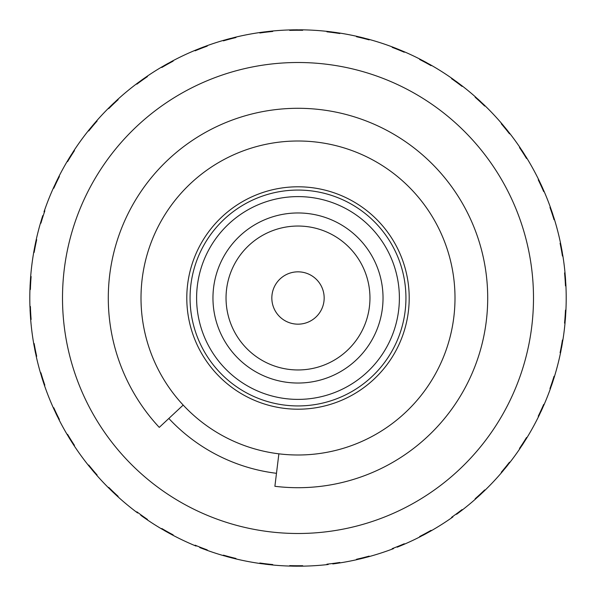 <?xml version="1.0" encoding="UTF-8"?>
<svg xmlns="http://www.w3.org/2000/svg" width="596" height="596" viewBox="0 0 596 596"><rect width="100%" height="100%" fill="white"/><g stroke="black" fill="none" stroke-linecap="round" stroke-linejoin="round"><path stroke-width="0.89" d="M562.348 343.281L561.544 347.759M565.306 319.888L565.641 315.344M35.492 243.026L36.319 239.227A268.2 268.2 0 0 1 40.372 223.44L40.871 223.135M30.068 285.961L30.567 277.758A268.2 268.2 0 0 1 33.935 251.095L35.365 243.645M94.444 123.365L94.041 123.841M44.775 210.828L44 211.885A268.2 268.2 0 0 1 53.893 186.898L59.16 175.991A268.2 268.2 0 0 1 67.005 161.717L73.397 151.421A268.2 268.2 0 0 1 89.191 129.682L91.672 126.65M173.086 61.112L171.79 61.351L161.233 67.288L171.79 61.351A268.2 268.2 0 0 1 196.106 49.908L203.169 47.121M97.006 121.01L97.006 120.429A268.2 268.2 0 0 1 108.159 108.546L116.905 100.173A268.2 268.2 0 0 1 137.609 83.045L143.755 78.59M293.195 29.845L293.821 29.83M269.161 31.357L268.535 31.424M507.68 130.777L505.386 127.939M478.059 99.234L480.748 101.7M562.348 252.719L562.199 251.862M551.464 210.328L551.747 211.155M565.306 276.112L565.373 276.991M521.835 150.252L523.824 153.314M336.375 32.556L335.757 32.475M41.482 219.708L41.668 219.112M542.785 407.597L540.892 411.739M521.701 445.957L523.385 443.372M459.509 512.12L456.581 514.296M422.974 535.305L426.192 533.584M226.413 556.47L227.262 556.701M226.659 556.537L230.183 557.483M203.988 549.184L203.169 548.879M203.757 549.095L200.345 547.791M110.752 490.009L113.56 492.713M94.608 472.822L92.089 469.849M57.41 416.522L55.823 413.237M41.482 376.292L42.569 379.779M30.068 310.039L30.262 313.682M144.478 517.909L143.755 517.41M144.269 517.768L141.297 515.659M360.029 558.929L363.575 558.057M477.873 496.937L481.225 493.853M551.464 385.672L552.917 381.358M57.41 179.478L57.134 180.037M235.919 37.488L234.608 37.399L222.911 40.528L234.608 37.399A268.2 268.2 0 0 1 261.003 32.363L264.885 31.849M360.029 37.071L360.64 37.22M542.68 188.172L541.168 184.857M551.546 210.559L552.716 214.024M401.183 50.444L400.609 50.206M74.411 150.587L73.397 151.421L67.005 161.717L67.564 161.538M69.009 158.372L69.337 157.843M507.837 465.029L504.976 468.568M401.183 545.556L397.808 546.934M164.384 530.544L165.144 530.984M164.6 530.671L167.781 532.466M68.883 437.412L70.931 440.727M35.492 352.974L34.769 349.39M36.609 239.734L36.319 239.227L33.935 251.095L34.926 245.805M94.444 472.635L94.041 472.159M293.195 566.155L296.845 566.2M422.75 535.417L425.47 533.971M302.656 30.232L301.412 29.822L289.298 29.942L289.745 30.322M422.974 60.695L423.525 60.986M562.311 252.473L561.663 248.882M565.328 276.365L565.597 280.001M459.509 83.88L459.009 83.507M272.64 31.394L273.035 30.962A268.2 268.2 0 0 1 289.298 29.942L301.412 29.822A268.2 268.2 0 0 1 328.232 31.506L332.114 31.975M118.097 99.614L116.905 100.173L108.159 108.546L108.74 108.517M110.931 105.812L111.377 105.38M459.71 511.964L457.236 513.812M336.375 563.443L332.762 563.935M110.931 490.188L111.377 490.62M59.309 176.558L59.16 175.991L55.54 183.352M57.521 416.753L57.134 415.963M359.79 558.988L364.208 557.901M144.269 78.232L141.96 79.864M369.103 39.805L367.993 39.098L356.237 36.2L356.572 36.676M484.697 105.991L478.521 99.651M565.328 319.635L565.597 315.999M562.311 343.527L561.663 347.118M431.079 65.597L430.185 64.636A268.2 268.2 0 0 1 452.871 79.037L462.6 86.249A268.2 268.2 0 0 1 475.154 96.634L484.064 104.836A268.2 268.2 0 0 1 502.465 124.43L507.293 130.286M339.742 33.465L340.227 33.145A268.2 268.2 0 0 1 356.237 36.2L367.993 39.098A268.2 268.2 0 0 1 393.554 47.397L397.204 48.82M147.339 76.586L147.48 76.02A268.2 268.2 0 0 1 161.233 67.288L161.807 67.408M164.6 65.329L165.144 65.016M401.413 545.459L397.204 547.18M269.161 564.643L265.533 564.226M69.009 437.628L69.337 438.157M35.544 353.212L35.365 352.355M291.697 566.125L297.493 566.2M203.757 46.905L199.742 48.447M404.215 52.157L404.766 51.971A268.2 268.2 0 0 1 419.51 58.907L430.185 64.636L419.51 58.907L419.726 59.451M526.581 158.454L522.178 150.781M551.546 385.441L552.716 381.976M542.68 407.828L541.168 411.143M509.513 133.735L510.087 133.839A268.2 268.2 0 0 1 519.667 147.018L526.261 157.18A268.2 268.2 0 0 1 539.201 180.73L542.427 187.606M207.132 46.078L207.408 45.564A268.2 268.2 0 0 1 222.911 40.528L223.433 40.781M226.659 39.463L227.262 39.299M336.628 563.406L333.574 563.831M41.407 376.054L41.668 376.888M30.061 286.207L30.098 285.335M521.835 445.748L523.824 442.686M507.68 465.223L505.386 468.061M269.407 564.673L264.885 564.151M30.061 309.793L30.098 310.665M478.059 496.766L480.748 494.3M565.529 285.834L565.865 284.56L564.986 272.484L565.865 284.56A268.2 268.2 0 0 1 565.865 311.44L565.373 319.009M223.433 555.219L222.911 555.472L234.608 558.601L222.911 555.472A268.2 268.2 0 0 1 207.408 550.436L199.742 547.553M289.745 565.678L289.298 566.058L301.412 566.178L289.298 566.058A268.2 268.2 0 0 1 273.035 565.038L261.003 563.637A268.2 268.2 0 0 1 234.608 558.601L230.808 557.647M554.101 219.686L554.109 218.367L550.25 206.886L554.109 218.367A268.2 268.2 0 0 1 560.791 244.397L561.544 248.241M560.151 352.75L562.199 344.138M564.635 323.047L564.986 323.516A268.2 268.2 0 0 1 562.944 339.683L560.791 351.603A268.2 268.2 0 0 1 554.109 377.633L551.747 384.845M161.807 528.592L161.233 528.712L171.79 534.649L161.233 528.712A268.2 268.2 0 0 1 147.48 519.98L140.768 515.272M195.101 545.251L196.106 546.092A268.2 268.2 0 0 1 171.79 534.649L168.348 532.779M462.019 86.293L462.6 86.249L456.052 81.317M538.3 416.224L542.427 408.394M550.026 388.57L550.25 389.113A268.2 268.2 0 0 1 544.252 404.259L539.201 415.27A268.2 268.2 0 0 1 526.261 438.82L522.178 445.219M475.154 96.634L475.221 97.215M36.319 239.227L34.769 246.61M88.715 465.089L91.672 469.35M136.842 511.889L137.609 512.955A268.2 268.2 0 0 1 116.905 495.827L114.037 493.16M510.087 133.839L504.976 127.432M501.348 472.27L507.293 465.714M519.585 448.401L519.667 448.982A268.2 268.2 0 0 1 510.087 462.161L502.465 471.57A268.2 268.2 0 0 1 484.064 491.164L478.521 496.349M519.667 147.018L519.585 147.599M30.329 306.567L29.927 306.15A268.2 268.2 0 0 1 29.927 289.85L30.262 282.318M59.16 175.991L55.823 182.763M53.729 407.798L55.54 412.648M108.74 487.483L108.159 487.453A268.2 268.2 0 0 1 97.006 475.571L89.191 466.318A268.2 268.2 0 0 1 73.397 444.579L71.282 441.278M543.723 191.495L544.252 191.741L540.892 184.261M475.221 498.785L475.154 499.366A268.2 268.2 0 0 1 462.6 509.751L459.009 512.493M451.619 517.365L452.871 516.963A268.2 268.2 0 0 1 430.185 531.364L423.525 535.014M544.252 191.741A268.2 268.2 0 0 1 550.25 206.886L550.026 207.43M550.25 206.886L552.917 214.642M40.372 223.44L42.569 216.221M97.006 120.429L92.089 126.151M35.544 242.788L34.099 252.399M34.099 343.601L34.642 348.749M67.564 434.462L67.005 434.283A268.2 268.2 0 0 1 59.16 420.009L53.893 409.102A268.2 268.2 0 0 1 44 384.115L42.77 380.397M562.49 255.952L562.944 256.317L560.791 244.397L560.151 243.25M419.726 536.549L419.51 537.093A268.2 268.2 0 0 1 404.766 544.029L400.609 545.794M392.243 548.678L393.554 548.603A268.2 268.2 0 0 1 367.993 556.902L360.64 558.78M562.944 256.317A268.2 268.2 0 0 1 564.986 272.484L564.635 272.953M564.986 272.484L565.641 280.656M67.005 161.717L70.931 155.273M147.48 76.02L141.297 80.341M57.521 179.247L53.729 188.202M31.052 276.537L30.299 281.662M40.871 372.865L40.372 372.56A268.2 268.2 0 0 1 36.319 356.773L33.935 344.905A268.2 268.2 0 0 1 30.567 318.242L30.21 312.87M564.986 323.516L565.865 311.44L565.529 310.166M356.572 559.324L356.237 559.8A268.2 268.2 0 0 1 340.227 562.855L335.757 563.525M326.936 564.241L328.232 564.494A268.2 268.2 0 0 1 301.412 566.178L293.821 566.17M562.944 339.683L562.49 340.048M41.407 219.946L42.77 215.603M108.159 108.546L113.56 103.287M207.408 45.564L200.345 48.209M94.608 123.178L88.715 130.911M550.25 389.113L554.109 377.633L554.101 376.314M259.819 563.071L268.535 564.576M544.252 404.259L543.723 404.505M68.883 158.588L71.282 154.722M161.233 67.288L167.781 63.534M273.035 30.962L265.533 31.774M144.478 78.091L136.842 84.111M519.667 448.982L526.261 438.82L526.581 437.546M510.087 462.161L509.513 462.265M110.752 105.991L114.037 102.84M222.911 40.528L230.183 38.517M340.227 33.145L332.762 32.065M203.988 46.816L195.101 50.749M475.154 499.366L484.064 491.164L484.697 490.009M164.384 65.456L168.348 63.221M289.298 29.942L297.031 29.8M419.51 537.093L430.185 531.364L431.079 530.403M226.413 39.53L230.808 38.353M269.407 31.327L259.819 32.929M356.237 36.2L363.575 37.943M404.766 51.971L397.808 49.066M356.237 559.8L367.993 556.902L369.103 556.195M291.697 29.875L297.493 29.8M336.628 32.594L326.936 31.759M419.51 58.907L426.192 62.416M462.6 86.249L456.581 81.704M289.298 566.058L301.412 566.178L302.656 565.768M359.79 37.012L364.208 38.099M401.413 50.541L392.243 47.322M222.911 555.472L234.608 558.601L235.919 558.512M422.75 60.583L426.766 62.729M459.71 84.036L451.619 78.635M161.233 528.712L171.79 534.649L173.086 534.888M477.873 99.063L480.152 101.141M507.837 130.971L501.348 123.73M108.159 487.453L116.905 495.827L118.097 496.386M97.006 475.571L97.006 474.99M521.701 150.043L524.175 153.865M542.785 188.403L538.3 179.776M67.005 434.283L73.397 444.579L74.411 445.413M59.16 420.009L59.309 419.442M40.372 372.56L44 384.115L44.775 385.172M36.319 356.773L36.609 356.266M29.927 306.15L30.567 318.242L31.052 319.463M29.927 289.85L30.329 289.433M62.506 298A235.495 235.495 0 0 1 415.747 94.056A235.495 235.495 0 0 1 415.747 501.944A235.495 235.495 0 0 1 62.506 298M276.484 473.306A176.617 176.617 0 0 1 168.832 418.459M141.006 298A156.994 156.994 0 0 1 376.501 162.037A156.994 156.994 0 0 1 376.501 433.962A156.994 156.994 0 0 1 141.006 298M190.064 298A107.936 107.936 0 0 1 351.968 204.525A107.936 107.936 0 0 1 351.968 391.475A107.936 107.936 0 0 1 190.064 298M186.794 298A111.206 111.206 0 0 1 353.599 201.694A111.206 111.206 0 0 1 353.599 394.306A111.206 111.206 0 0 1 186.794 298M196.605 298A101.394 101.394 0 0 1 348.697 210.194A101.394 101.394 0 0 1 348.697 385.806A101.394 101.394 0 0 1 196.605 298M212.958 298A85.042 85.042 0 0 1 340.517 224.357A85.042 85.042 0 0 1 340.517 371.643A85.042 85.042 0 0 1 212.958 298M226.04 298A71.96 71.96 0 0 1 298 226.04A71.96 71.96 0 0 1 369.96 298A71.96 71.96 0 0 1 298 369.96A71.96 71.96 0 0 1 226.04 298M34.166 252.421A267.746 267.746 0 0 1 36.684 239.674M30.389 289.477A267.746 267.746 0 0 1 31.119 276.522M31.119 319.463A267.746 267.746 0 0 1 30.389 306.493M36.676 356.274A267.746 267.746 0 0 1 34.158 343.557M44.842 385.165A267.746 267.746 0 0 1 40.908 372.783M59.377 419.435A267.746 267.746 0 0 1 53.782 407.738M74.47 445.383A267.746 267.746 0 0 1 67.586 434.365M97.074 474.96A267.746 267.746 0 0 1 88.744 465.029M118.15 496.341A267.746 267.746 0 0 1 108.74 487.386M147.435 519.399A267.746 267.746 0 0 1 136.871 511.83M147.48 519.98L147.339 519.414M173.138 534.85A267.746 267.746 0 0 1 161.821 528.525M207.222 549.885A267.746 267.746 0 0 1 195.115 545.184M207.408 550.436L207.132 549.922M235.964 558.459A267.746 267.746 0 0 1 223.433 555.152M272.715 564.546A267.746 267.746 0 0 1 259.819 563.004M273.035 565.038L272.64 564.606M302.686 565.701A267.746 267.746 0 0 1 289.723 565.619M339.802 562.46A267.746 267.746 0 0 1 326.921 564.181M340.227 562.855L339.742 562.535M369.118 556.128A267.746 267.746 0 0 1 356.535 559.264M404.252 543.761A267.746 267.746 0 0 1 392.205 548.625M404.766 544.029L404.215 543.843M431.072 530.336A267.746 267.746 0 0 1 419.673 536.504M462.034 509.61A267.746 267.746 0 0 1 451.574 517.321M462.6 509.751L462.019 509.707M484.675 489.942A267.746 267.746 0 0 1 475.161 498.748M509.476 462.205A267.746 267.746 0 0 1 501.281 472.248M526.529 437.501A267.746 267.746 0 0 1 519.496 448.423M543.671 404.453A267.746 267.746 0 0 1 538.233 416.224M554.042 376.285A267.746 267.746 0 0 1 549.944 388.614M562.43 340.018A267.746 267.746 0 0 1 560.084 352.765M565.47 310.151A267.746 267.746 0 0 1 564.561 323.114M564.568 272.938A267.746 267.746 0 0 1 565.47 285.871M560.084 243.25A267.746 267.746 0 0 1 562.438 256.034M549.959 207.43A267.746 267.746 0 0 1 554.049 219.73M538.24 179.798A267.746 267.746 0 0 1 543.686 191.584M519.518 147.614A267.746 267.746 0 0 1 526.544 158.514M501.296 123.767A267.746 267.746 0 0 1 509.505 133.832M475.161 97.252A267.746 267.746 0 0 1 484.675 106.058M451.574 78.679A267.746 267.746 0 0 1 462.034 86.39M419.673 59.496A267.746 267.746 0 0 1 431.072 65.664M392.205 47.375A267.746 267.746 0 0 1 404.252 52.239M356.535 36.736A267.746 267.746 0 0 1 369.118 39.872M326.921 31.819A267.746 267.746 0 0 1 339.802 33.54M289.723 30.381A267.746 267.746 0 0 1 302.686 30.299M259.819 32.996A267.746 267.746 0 0 1 272.715 31.454M223.433 40.848A267.746 267.746 0 0 1 235.964 37.541M195.115 50.816A267.746 267.746 0 0 1 207.222 46.115M161.821 67.475A267.746 267.746 0 0 1 173.138 61.15M136.871 84.17A267.746 267.746 0 0 1 147.435 76.601M108.77 108.584A267.746 267.746 0 0 1 118.164 99.644M88.759 130.956A267.746 267.746 0 0 1 97.103 121.003M67.609 161.59A267.746 267.746 0 0 1 74.485 150.602M53.789 188.239A267.746 267.746 0 0 1 59.399 176.52M40.923 223.172A267.746 267.746 0 0 1 44.849 210.82M183.188 405.071L159.266 427.384A189.699 189.699 0 0 1 213.845 127.984A189.699 189.699 0 0 1 485.01 266.136A189.699 189.699 0 0 1 274.89 486.291L278.876 453.824M300.801 271.985A26.164 26.164 0 0 1 324.015 300.801A26.164 26.164 0 0 1 295.199 324.015A26.164 26.164 0 0 1 271.985 295.199A26.164 26.164 0 0 1 300.801 271.985M159.266 427.384A189.699 189.699 0 0 1 213.845 127.984A189.699 189.699 0 0 1 485.01 266.136A189.699 189.699 0 0 1 274.89 486.291"/></g></svg>

